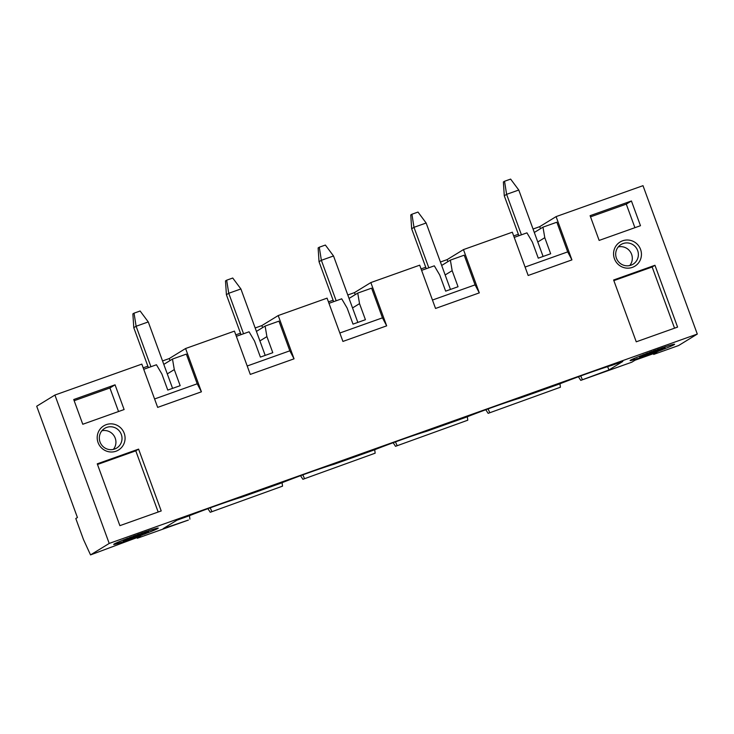<?xml version="1.0" encoding="UTF-8"?>
<svg xmlns="http://www.w3.org/2000/svg" width="734" height="734" viewBox="0 0 734 734"><rect width="100%" height="100%" fill="white"/><g stroke="black" fill="none" stroke-linecap="round" stroke-linejoin="round"><path stroke-width="1.1" d="M697.3 334.062L643.002 185.674L556.088 216.613L571.924 259.891L528.168 275.479L512.323 232.201L463.466 249.597L479.302 292.875L435.537 308.454L419.701 265.176L370.835 282.572L386.671 325.85L342.916 341.429L327.08 298.151L278.214 315.547L294.05 358.825L250.285 374.404L234.449 331.126L185.583 348.522L201.419 391.809L157.663 407.388L141.827 364.11L54.912 395.048L109.21 543.435L697.3 334.062L678.62 345.531L653.7 354.403L653.26 353.724M124.11 409.544L82.777 424.261L73.73 399.535L115.055 384.818L124.11 409.544M161.214 510.947L119.881 525.654L97.255 463.833L138.588 449.116L161.214 510.947M636.25 341.815L677.583 327.098L654.957 265.277L613.624 279.993L636.25 341.815M599.146 240.422L640.479 225.705L631.423 200.978L590.099 215.686L599.146 240.422M640.571 249.432A14.166 13.854 -121.6 0 1 632.369 267.378A14.166 13.854 -121.6 0 1 614.431 258.735A14.166 13.854 -121.6 0 1 622.643 240.789A14.166 13.854 -121.6 0 1 640.571 249.432M124.202 433.271A14.166 13.854 -121.6 0 1 116 451.217A14.166 13.854 -121.6 0 1 98.072 442.574A14.166 13.854 -121.6 0 1 106.274 424.637A14.166 13.854 -121.6 0 1 124.202 433.271M121.303 434.427A11.533 11.276 -121.6 0 1 116.706 448.043A11.533 11.276 -121.6 0 1 100.035 441.996A11.533 11.276 -121.6 0 1 104.632 428.39A11.533 11.276 -121.6 0 1 121.303 434.427M101.907 430.757A11.533 11.276 -121.6 0 1 113.357 449.401M115.055 384.818L109.916 387.974L118.541 411.526M74.152 400.709L109.916 387.974M138.588 449.116L135.781 450.841L158.177 512.029M97.494 464.475L135.781 450.841M654.957 265.277L652.15 266.993L613.863 280.627M674.546 328.181L652.15 266.993M631.423 200.978L626.285 204.125L590.521 216.86M634.91 227.687L626.285 204.125M637.672 250.588A11.533 11.276 -121.6 0 1 633.066 264.194A11.533 11.276 -121.6 0 1 616.404 258.157A11.533 11.276 -121.6 0 1 621.001 244.541A11.533 11.276 -121.6 0 1 637.672 250.588M629.726 265.561A11.533 11.276 58.4 0 0 618.276 246.908M488.147 413.343L560.409 387.222L488.147 413.343L485.789 409.746M395.516 446.318L467.778 420.197L395.516 446.318L393.158 442.721M302.894 479.302L375.157 453.181L302.894 479.302L300.536 475.696M210.263 512.277L282.526 486.156L210.263 512.277L207.915 508.671M109.21 543.435L90.53 554.904L140.552 536.26L137.331 538.242L188.39 520.067L163.159 528.654L176.94 520.195L187.821 516.323A41.517 1.752 -20.1 0 1 241.422 497.239L280.452 483.339A41.517 1.752 -20.1 0 1 334.043 464.264L373.074 450.364A41.517 1.752 -20.1 0 1 426.665 431.28L465.695 417.389A41.517 1.752 -20.1 0 1 519.296 398.305L558.326 384.414A41.517 1.752 -20.1 0 1 611.917 365.33L622.808 361.449L609.027 369.908L580.768 380.368L631.818 362.192L635.048 360.211L656.921 352.421L653.7 354.403M123.835 540.508A13.506 0.569 -20.1 0 1 137.744 535.013A13.506 0.569 -20.1 0 1 148.653 531.618A13.506 0.569 -20.1 0 1 136.166 536.793A13.506 0.569 -20.1 0 1 123.284 540.903A13.506 0.569 -20.1 0 1 123.505 540.692A13.506 0.569 -20.1 0 1 123.835 540.508M113.697 544.353L115.77 543.536L113.999 544.105A23.727 1 -20.1 0 0 113.706 544.353M115.724 543.72L113.687 544.399A23.727 1 -20.1 0 1 113.687 544.399L113.687 544.408A23.727 1 -20.1 0 0 113.898 544.463L115.724 543.72M114.724 544.224L114.054 544.454A23.727 1 -20.1 0 0 114.761 544.325M117.44 543.417L115.082 544.252A23.727 1 -20.1 0 0 116.266 543.949L117.44 543.417M119.165 542.94L116.752 543.811A23.727 1 -20.1 0 0 118.376 543.334L119.165 542.94M121.394 542.252L119 543.142A23.727 1 -20.1 0 0 121.009 542.509L121.394 542.252M124.074 541.389L121.761 542.261A23.727 1 -20.1 0 0 124.11 541.49L124.074 541.389M127.11 540.362L124.963 541.206A23.727 1 -20.1 0 0 127.56 540.316L127.11 540.362M130.413 539.215L128.496 539.995A23.727 1 -20.1 0 0 131.276 539.013L130.413 539.215M133.891 537.985L132.258 538.664A23.727 1 -20.1 0 0 135.129 537.627L133.891 537.985M137.423 536.692L136.12 537.27A23.727 1 -20.1 0 0 139.01 536.205L137.423 536.692M140.919 535.389L139.992 535.838A23.727 1 -20.1 0 0 142.791 534.774L140.919 535.389M144.268 534.113L143.736 534.416A23.727 1 -20.1 0 0 146.369 533.398L144.268 534.113M147.35 532.902L147.24 533.058A23.727 1 -20.1 0 0 149.635 532.104L147.35 532.902M150.103 531.792L150.406 531.792A23.727 1 -20.1 0 0 152.479 530.939L150.103 531.792M152.415 530.82L153.14 530.664A23.727 1 -20.1 0 0 154.828 529.939L152.415 530.82M154.232 530.012L155.342 529.709A23.727 1 -20.1 0 0 156.599 529.122L154.232 530.012M155.489 529.388L156.957 528.948A23.727 1 -20.1 0 0 157.746 528.526L155.489 529.388M156.158 528.985L157.938 528.416A23.727 1 -20.1 0 0 158.232 528.168L156.158 528.985M158.241 528.104A23.727 1 -20.1 0 1 158.241 528.113A23.727 1 -20.1 0 0 158.039 528.049L156.214 528.792L158.25 528.113M155.654 528.829L157.883 528.058A23.727 1 -20.1 0 0 157.177 528.186L155.654 528.829M154.489 529.095L156.847 528.26A23.727 1 -20.1 0 0 155.663 528.563L154.489 529.095M152.773 529.581L155.186 528.7A23.727 1 -20.1 0 0 153.562 529.177L152.773 529.581M150.534 530.26L152.929 529.37A23.727 1 -20.1 0 0 150.92 530.003L150.534 530.26M147.864 531.132L150.167 530.251A23.727 1 -20.1 0 0 147.828 531.021L147.828 531.021M144.827 532.15L146.965 531.315A23.727 1 -20.1 0 0 144.369 532.205L144.791 532.058M141.515 533.297L143.442 532.526A23.727 1 -20.1 0 0 140.653 533.508L141.488 533.214M138.047 534.535L139.68 533.857A23.727 1 -20.1 0 0 136.799 534.884L138.01 534.453M134.505 535.82L135.808 535.251A23.727 1 -20.1 0 0 132.927 536.315L134.478 535.737M131.01 537.123L131.946 536.682A23.727 1 -20.1 0 0 129.138 537.738L130.982 537.04M127.67 538.407L128.193 538.095A23.727 1 -20.1 0 0 125.56 539.114L127.633 538.316M124.578 539.618L124.688 539.462A23.727 1 -20.1 0 0 122.294 540.408L124.541 539.518M121.835 540.719L121.523 540.719A23.727 1 -20.1 0 0 119.449 541.573L121.835 540.719M119.514 541.701L118.798 541.848A23.727 1 -20.1 0 0 117.101 542.582L119.514 541.701M114.183 543.986A23.727 1 -20.1 0 1 114.972 543.564L114.183 543.986M117.706 542.509L116.596 542.811A23.727 1 -20.1 0 0 115.33 543.389L117.706 542.509M674.619 344.274L672.583 344.952L674.408 344.209A23.727 1 -20.1 0 1 674.61 344.255A23.727 1 -20.1 0 1 674.61 344.274M673.546 344.347A23.727 1 -20.1 0 1 674.252 344.218L673.546 344.347M672.032 344.723A23.727 1 -20.1 0 1 673.216 344.42L672.032 344.723M669.931 345.338A23.727 1 -20.1 0 1 671.546 344.861L669.931 345.338M667.289 346.164A23.727 1 -20.1 0 1 669.298 345.531L667.289 346.164M664.197 347.182A23.727 1 -20.1 0 1 666.536 346.411L664.233 347.283M660.738 348.366A23.727 1 -20.1 0 1 663.334 347.476L660.738 348.366M657.022 349.659A23.727 1 -20.1 0 1 659.802 348.687L657.022 349.659M653.168 351.045A23.727 1 -20.1 0 1 656.049 350.008L653.168 351.045M649.296 352.476A23.727 1 -20.1 0 1 652.177 351.412L649.296 352.476M645.507 353.898A23.727 1 -20.1 0 1 648.306 352.834L645.507 353.898M641.929 355.274A23.727 1 -20.1 0 1 644.562 354.256L641.929 355.274M638.663 356.568A23.727 1 -20.1 0 1 641.057 355.614L638.663 356.568M635.818 357.733A23.727 1 -20.1 0 1 637.892 356.88L635.818 357.733M633.47 358.743A23.727 1 -20.1 0 1 635.167 358.008L633.47 358.743M632.956 358.963L631.699 359.55A23.727 1 -20.1 0 1 632.965 358.963M630.552 360.146A23.727 1 -20.1 0 1 631.341 359.724L630.552 360.146M630.075 360.504A23.727 1 -20.1 0 1 630.368 360.266L632.139 359.688L630.066 360.504M631.13 360.486A23.727 1 -20.1 0 1 630.423 360.614L631.093 360.376M632.635 360.11A23.727 1 -20.1 0 1 631.451 360.412L632.607 360.009M634.745 359.495A23.727 1 -20.1 0 1 633.121 359.972L634.708 359.394M637.378 358.669A23.727 1 -20.1 0 1 635.369 359.302L637.351 358.568M640.479 357.651A23.727 1 -20.1 0 1 638.13 358.421L640.479 357.651M643.929 356.467A23.727 1 -20.1 0 1 641.332 357.357L643.929 356.467M647.645 355.173A23.727 1 -20.1 0 1 644.865 356.146L647.645 355.173M651.498 353.788A23.727 1 -20.1 0 1 648.617 354.825L651.498 353.788M655.379 352.357A23.727 1 -20.1 0 1 652.489 353.421L655.379 352.357M659.16 350.935A23.727 1 -20.1 0 1 656.361 351.99L659.16 350.935M662.738 349.558A23.727 1 -20.1 0 1 660.105 350.577L662.738 349.558M666.004 348.265A23.727 1 -20.1 0 1 663.609 349.219L666.004 348.265M668.848 347.099A23.727 1 -20.1 0 1 666.775 347.953L668.848 347.099M671.197 346.09A23.727 1 -20.1 0 1 669.5 346.824L671.197 346.09M672.968 345.283A23.727 1 -20.1 0 1 671.711 345.87L672.968 345.283M674.115 344.686A23.727 1 -20.1 0 1 673.326 345.108L674.115 344.686M674.307 344.567L672.528 345.145L674.601 344.329A23.727 1 -20.1 0 1 674.307 344.567L674.252 344.457M664.976 347.852A13.506 0.569 -20.1 0 1 664.793 347.98A13.506 0.569 -20.1 0 1 651.232 353.421A13.506 0.569 -20.1 0 1 639.644 357.054A13.506 0.569 -20.1 0 1 652.141 351.88A13.506 0.569 -20.1 0 1 665.022 347.769A13.506 0.569 -20.1 0 1 664.976 347.852M123.477 540.719L138.91 534.591M646.25 354.109L664.71 347.76M90.53 554.904L83.483 539.545L75.795 518.525L77.428 517.525L36.7 406.232L54.912 395.048M580.768 380.368L578.41 376.762M137.331 538.242L136.891 537.563M556.088 216.613L539.738 226.65L533.049 229.036M518.36 234.265L513.69 235.926M463.466 249.597L447.116 259.634L440.418 262.01M425.738 267.24L421.068 268.901M370.835 282.572L354.494 292.609L347.797 294.995M333.108 300.215L328.437 301.885M278.214 315.547L261.864 325.584L255.175 327.97M240.486 333.199L235.816 334.86M185.583 348.522L169.242 358.559L162.544 360.944M147.864 366.174L143.194 367.835M514.222 237.385L526.948 232.852L532.389 242.101L538.27 258.175L550.665 253.762L544.784 237.688L542.986 227.145L556.849 222.209L567.703 251.881L571.924 259.891M539.738 226.65L540.481 228.678M567.703 251.881L525.085 267.057M521.424 234.816L506.616 194.345L518.773 190.023L543.087 256.46M504.542 181.261L506.616 194.345L504.276 195.785L503.377 181.977L504.542 181.261L510.625 179.096L518.773 190.023M504.276 195.785L518.892 235.724M544.784 237.688L537.783 241.981M542.986 227.145L534.306 232.476M580.713 375.927L582.282 379.432M609.027 369.908L607.569 366.67M488.082 408.902L489.661 412.407M559.959 383.763L560.409 387.222M395.461 441.877L397.039 445.391M467.329 416.738L467.778 420.197M302.83 474.852L304.408 478.366M374.707 449.722L375.157 453.181M210.208 507.836L211.787 511.341M282.085 482.697L282.526 486.156M189.455 515.672L189.904 519.131M450.456 289.435L426.142 222.998L417.995 212.071L411.921 214.236L413.985 227.329L426.142 222.998M428.803 267.8L413.985 227.329L411.655 228.76L426.271 268.699M411.655 228.76L410.756 214.952L411.921 214.236M421.6 270.36L434.317 265.827L439.758 275.076L445.648 291.15L458.044 286.737L452.162 270.663L445.162 274.956M452.162 270.663L450.364 260.12L441.684 265.451M450.364 260.12L464.218 255.184L475.081 284.865L432.464 300.041M475.081 284.865L479.302 292.875M447.116 259.634L447.859 261.662M357.834 322.409L333.52 255.973L325.373 245.055L319.29 247.211L321.364 260.304L333.52 255.973M336.172 300.775L321.364 260.304L319.033 261.735L333.64 301.674M319.033 261.735L318.125 247.936L319.29 247.211M328.97 303.335L341.695 298.811L347.136 308.051L353.017 324.125L365.422 319.712L359.532 303.637L352.531 307.941M359.532 303.637L357.742 293.095L349.054 298.426M357.742 293.095L371.597 288.159L382.46 317.84L339.833 333.016M382.46 317.84L386.671 325.85M354.494 292.609L355.228 294.637M265.203 355.394L240.899 288.957L232.742 278.03L226.668 280.195L228.742 293.279L240.899 288.957M243.55 333.75L228.742 293.279L226.402 294.719L241.018 334.649M226.402 294.719L225.503 280.911L226.668 280.195M236.348 336.319L249.065 331.786L254.514 341.026L260.396 357.1L272.791 352.687L266.91 336.612L259.909 340.915M266.91 336.612L265.112 326.07L256.432 331.401M265.112 326.07L278.966 321.143L289.829 350.815L247.211 365.991M289.829 350.815L294.05 358.825M261.864 325.584L262.607 327.612M172.582 388.369L148.268 321.932L140.121 311.005L134.047 313.17L136.111 326.263L148.268 321.932M150.92 366.725L136.111 326.263L133.781 327.694L148.396 367.633M133.781 327.694L132.872 313.886L134.047 313.17M143.726 369.294L156.443 364.761L161.884 374.01L167.765 390.084L180.169 385.671L174.288 369.597L167.288 373.89M174.288 369.597L172.49 359.054L163.801 364.385M172.49 359.054L186.344 354.118L197.207 383.79L154.58 398.966M197.207 383.79L201.419 391.809M169.242 358.559L169.985 360.587"/></g></svg>
